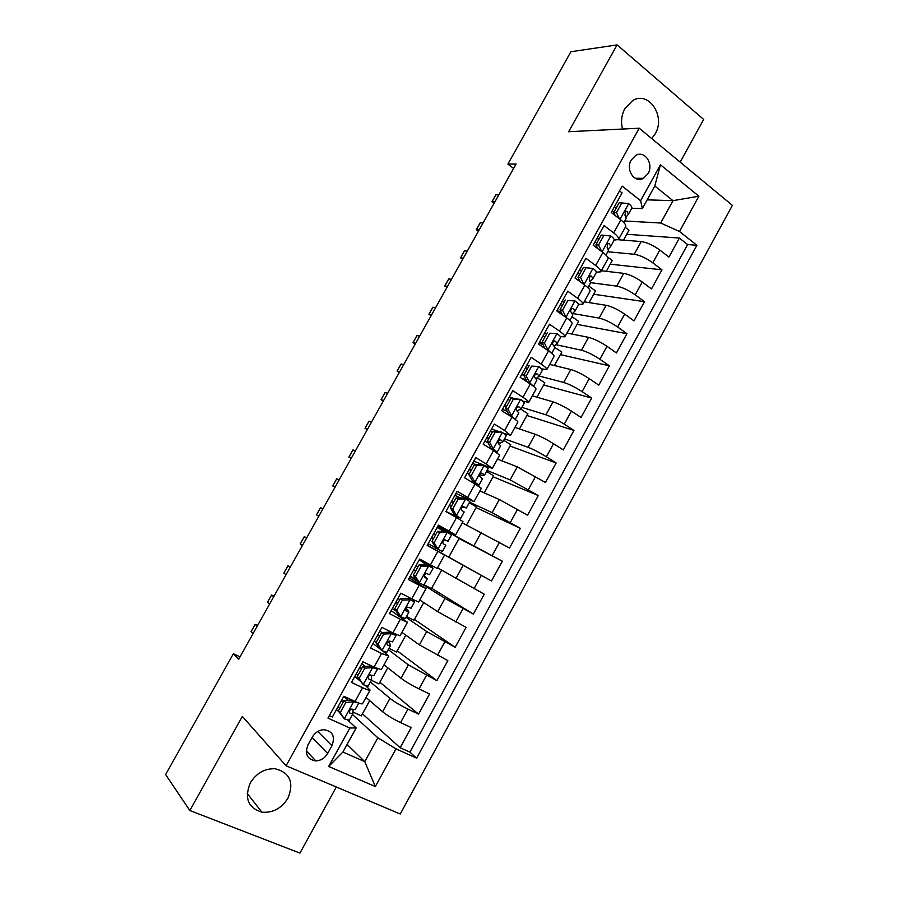 <?xml version="1.0" encoding="UTF-8"?>
<svg xmlns="http://www.w3.org/2000/svg" width="898" height="898" viewBox="0 0 898 898"><rect width="100%" height="100%" fill="white"/><g stroke="black" fill="none" stroke-linecap="round" stroke-linejoin="round"><path stroke-width="1.35" d="M651.735 138.573L655.17 133.881C665.946 116.37 648.85 90.53 632.652 100.565L624.84 108.647C621.461 115.056 620.709 121.859 622.55 129.043M250.351 782.832C244.155 798.053 248.016 807.841 261.913 812.185C272.835 813.072 281.512 808.413 287.955 798.199C294.252 782.439 289.975 772.617 275.147 768.744C264.73 768.407 256.469 773.099 250.351 782.832M631.227 160.035C625.289 169.767 634.594 183.596 643.395 178.332L648.042 173.628C653.991 163.907 644.629 149.944 635.705 155.421L631.227 160.035M680.179 162.134L703.673 119.445L617.106 44.9L570.87 51.747L507.886 164.098L513.611 168.442M400.25 814.003L732.386 205.361L639.219 128.212L286.069 765.77L400.25 814.003M286.069 765.77L242.348 716.413L189.826 810.512L299.943 853.1L336.323 786.996M619.508 190.904L622.067 192.924L611.257 212.489L620.844 219.898L613.671 232.908C617.532 235.95 619.16 238.15 618.542 239.519L614.153 240.103M613.671 232.908L604.028 225.555L593.174 245.188L602.872 252.461L595.666 265.527C599.583 268.491 601.267 270.601 600.717 271.836L596.384 272.173M595.666 265.527L585.923 258.31L575.023 278.021L584.834 285.149L577.594 298.259C581.556 301.167 583.296 303.176 582.824 304.276L578.469 304.343M577.594 298.259L567.749 291.199L556.805 310.989L566.717 317.971L559.454 331.126C563.461 333.966 565.269 335.874 564.864 336.84L560.374 336.604M559.454 331.126L549.497 324.212L538.508 344.08L548.532 350.916L541.236 364.128C545.288 366.9 547.163 368.708 546.837 369.538L542.044 368.921M541.236 364.128L531.167 357.359L520.144 377.317L530.28 383.996L522.95 397.264C527.059 399.969 528.978 401.664 528.742 402.36L523.309 401.238M522.95 397.264L512.769 390.641L501.701 410.678L511.95 417.2L504.597 430.524L510.569 435.317L503.879 433.364M504.597 430.524L494.304 424.058L483.18 444.173L493.541 450.549L486.155 463.918L492.317 468.397L473.785 461.179M486.155 463.918L475.76 457.598L464.592 477.792L475.064 484.022L467.656 497.447L474.009 501.612L455.948 493.451M467.656 497.447L457.138 491.285L445.936 511.557L456.51 517.63L449.079 531.111L455.623 534.961L438.033 525.846M449.079 531.111L438.449 525.106L427.19 545.456L437.887 551.372L430.423 564.909L437.158 568.434L444.555 555.031L437.887 551.372M430.423 564.909L419.669 559.061L408.377 579.502L419.186 585.249L411.688 598.843L418.625 602.042L426.045 588.583L419.186 585.249M411.688 598.843L400.834 593.151L389.485 613.671L400.418 619.261L392.886 632.91L400.014 635.795L407.468 622.28L400.418 619.261M392.886 632.91L381.908 627.376L370.515 647.986L381.56 653.418L374.006 667.113L381.324 669.672L388.812 656.101L381.56 653.418M374.006 667.113L362.904 661.747L351.477 682.435L362.635 687.711C367.17 689.81 369.65 690.596 370.088 690.068L365.711 685.758M366.036 697.42L382.593 711.777C387.038 715.336 393.021 718.95 400.553 722.598L411.194 727.548L400.138 747.731L362.444 713.82M370.391 681.986L389.979 698.352C394.458 701.843 400.441 705.424 407.95 709.106L418.558 714.123L379.854 682.244M418.558 714.123L429.57 694.019L419.029 688.912C411.565 685.174 405.559 681.627 401.024 678.259L384.007 664.812M401.911 632.349L419.388 644.876L447.866 660.614L436.899 680.639L397.185 650.792M419.759 599.999L437.674 611.628L466.096 627.343L455.163 647.29L414.461 619.452M437.528 567.772L484.246 594.207L473.358 614.075L431.669 588.224M445.127 531.313L447.327 532.469L439.694 532.581L437.506 531.414L445.127 531.313L445.554 530.606L437.674 526.486L502.33 561.194L491.487 580.984L448.809 557.119M502.33 561.194L459.069 538.508M462.29 522.861L509.548 548.027L520.346 528.316L476.108 507.583M479.902 490.925L499.333 499.535L527.53 515.205L538.284 495.561L493.092 476.771M497.447 459.114L517.304 466.848L545.445 482.495L556.154 462.941L510.019 446.07M514.924 427.414L535.219 434.284C540.428 436.248 546.545 439.391 553.55 443.713L563.293 449.92L573.957 430.434L526.879 415.482M532.334 395.838L553.056 401.855C558.354 403.629 564.483 406.715 571.431 411.116L581.062 417.469L591.692 398.061L543.672 385.006M549.677 364.386L570.825 369.549C576.213 371.143 582.353 374.174 589.234 378.653L598.775 385.152L609.36 365.812L560.408 354.631M566.952 333.057L588.527 337.356C594.005 338.782 600.156 341.756 606.981 346.314L616.41 352.948L626.961 333.686L577.077 324.38M584.171 301.829L606.161 305.298C611.729 306.532 617.891 309.473 624.66 314.098L633.988 320.878L644.495 301.683L593.701 294.23M601.323 270.736L623.728 273.362C629.375 274.418 635.56 277.302 642.261 282.006L651.488 288.92L661.961 269.804L610.247 264.192M599.168 238.902L596.755 238.711M581.747 270.41L579.39 270.13M564.27 302.042L561.957 301.672M546.725 333.798L544.457 333.326M529.113 365.666L526.89 365.104M514.363 398.544L509.256 397.006M498.929 431.624L491.554 429.031M444.555 555.031L427.257 545.344M426.045 588.583L409.241 577.93M407.468 622.28L391.158 610.651M388.812 656.101L382.582 650.882M379.921 648.827L372.996 643.507M240.024 656.831L233.345 653.755L238.7 659.199L516.092 164.008L507.886 164.098M327.68 753.444L331.934 745.722C335.381 736.36 332.63 731.017 323.673 729.692C318.835 730.096 315.052 732.566 312.313 737.09L308.003 744.869C304.579 754.017 307.183 759.36 315.815 760.898C320.867 760.64 324.818 758.148 327.68 753.444L312.1 737.483M647.177 199.85L672.984 200.658L654.788 186.021L642.362 208.583L640.611 200.725L622.157 186.122L327.95 718.119L349.861 728.009L356.169 727.952L347.874 720.23M640.611 200.725L660.434 164.772L698.869 196.213L679.517 231.504L696.915 245.277L416.616 758.148L396.007 748.842L375.342 786.547L328.657 766.465L349.861 728.009M607.744 251.766L634.235 254.257C639.937 255.212 646.122 258.063 652.79 262.811L661.961 269.804M618.352 239.744L641.217 241.551L634.235 254.257M590.704 282.657L616.702 286.125C622.325 287.259 628.499 290.155 635.223 294.825L644.495 301.683M572.509 313.469L599.112 318.105C604.646 319.419 610.808 322.371 617.6 326.962L626.961 333.686M555.84 344.664L581.455 350.22C586.899 351.713 593.05 354.71 599.898 359.234L609.36 365.812M539.193 376.026L563.72 382.458C569.085 384.12 575.214 387.184 582.117 391.629L591.692 398.061M521.895 407.378L545.928 414.809C551.192 416.661 557.31 419.77 564.281 424.148L573.957 430.434M504.53 438.853L528.058 447.294C533.244 449.337 539.35 452.491 546.377 456.79L556.154 462.941M487.098 470.451L510.12 479.902L538.284 495.561M454.904 495.326L460.584 497.963M469.598 502.162L492.115 512.646L520.346 528.316M445.554 530.606L459.181 538.306L448.798 557.153L427.313 545.232L463.166 565.291L455.892 578.503M416.919 580.871L410.004 576.561L416.941 580.905M423.261 584.834L444.97 598.36L437.674 611.628M406.064 617.33L426.707 631.563L419.388 644.876M388.262 649.591L408.377 664.89L401.024 678.259M359.829 680.774L354.766 676.475M400.138 747.731L409.892 752.142L687.599 244.548L679.359 238.049L626.748 234.266M641.217 241.551C646.964 242.426 653.149 245.255 659.805 250.037L668.92 257.086L679.359 238.049M491.487 580.984L463.166 565.291M473.358 614.075L444.97 598.36M455.163 647.29L426.707 631.563M436.899 680.639L408.377 664.89M329.319 715.65L332.35 717.031L343.833 696.253L355.047 701.461C359.593 703.538 362.107 704.279 362.567 703.684L370.088 690.068M642.362 208.583L631.709 208.291M616.511 207.517L614.064 207.404M338.95 711.901L336.469 709.577M356.169 727.952L342.901 752.03L364.756 761.627L377.867 737.786L396.007 748.842M347.099 744.408L364.756 761.627L375.342 786.547M352.454 714.505L377.867 737.786M189.826 810.512L165.614 774.547L233.345 653.755M617.106 44.9L568.659 131.714L639.219 128.212M624.716 220.987L660.692 223.03L672.984 200.658L698.869 196.213M409.892 752.142L416.616 758.148M369.729 700.62L361.299 715.897L353.015 712.092M387.801 667.82L378.934 683.917L371.334 680.28M405.817 635.144L396.501 652.049L388.969 648.311M423.755 602.592L413.989 620.294L406.547 616.466M426.988 564.225L427.493 563.315M441.625 570.163L431.422 588.661L424.047 584.733M435.081 549.576L435.912 548.061M460.517 497.963L454.893 495.348L460.102 497.963M466.533 524.971L476.445 506.977L469.261 502.779M455.623 534.95L462.986 521.603L456.51 517.63M484.235 492.845L493.642 475.772L486.536 471.472M474.009 501.612L481.339 488.31L475.064 484.022M501.881 460.831L510.782 444.678L503.744 440.278M492.317 468.397L499.625 455.151L493.541 450.549M519.448 428.952L527.856 413.697L520.75 409.118M510.569 435.317L517.843 422.116C518.045 421.51 516.081 419.871 511.95 417.2M536.959 397.185L544.861 382.829L537.15 377.699M528.742 402.36L535.983 389.216C536.263 388.464 534.355 386.724 530.28 383.996M554.392 365.542L561.811 352.083L554.897 347.504M546.837 369.538L554.055 356.439C554.414 355.563 552.573 353.711 548.532 350.916M571.768 334.011L578.694 321.439L571.936 316.668M564.864 336.84L572.06 323.796C572.486 322.775 570.701 320.833 566.717 317.971M589.077 302.604L595.52 290.918L588.83 286.047M582.824 304.276L589.997 291.278C590.491 290.121 588.774 288.078 584.834 285.149M606.318 271.319L612.279 260.499L607.452 256.884M600.717 271.836L607.856 258.893C608.429 257.603 606.767 255.459 602.872 252.461M623.504 240.148L628.982 230.202L625.255 227.329M687.599 244.548L696.915 245.277M679.517 231.504L660.692 223.03M618.542 239.519L625.648 226.633C626.299 225.207 624.694 222.962 620.844 219.898M342.901 752.03L328.657 766.465M660.434 164.772L654.788 186.021M345.876 702.404L343.968 700.676L351.937 700.081L353.857 701.798L345.876 702.404L340.185 712.698L344.417 718.916L349.322 720.129M344.417 718.916L338.299 710.947L340.185 712.698M339.803 708.219L337.951 706.894M351.937 700.081L353.183 700.597M353.857 701.798L358.717 703.022M343.968 700.676L338.299 710.947M257.58 625.502L255.178 624.357L257.187 626.198M255.178 624.357L251.058 631.709L253.056 633.573M355.148 709.588L351.601 709.106C349.21 710.296 348.716 711.687 350.108 713.293L352.88 713.742L353.082 709.442M343.665 701.226L341.779 699.969M341.42 700.631L343.272 701.944M348.469 700.339L343.597 696.68M364.79 668.157L362.826 666.552L370.526 666.069L372.704 667.663L364.79 668.157L359.121 678.417L363.297 684.714L368.068 686.151M363.297 684.714L357.18 676.778L359.121 678.417M358.01 675.274L356.136 674.005M370.728 666.058L373.052 666.664M372.704 667.663L377.407 669.268L377.385 668.662M362.826 666.552L357.18 676.778M273.991 596.205L271.611 595.026L273.688 596.743M271.611 595.026L267.514 602.345L269.568 604.096M373.871 675.655L370.335 674.993C368.045 676.194 367.574 677.575 368.943 679.157L371.615 679.775L371.559 676.587L370.459 674.97M361.771 668.471L359.874 667.236M359.582 667.764L361.456 669.032M365.464 666.395L361.759 663.835M383.626 634.067L381.616 632.562L389.44 632.17L391.472 633.662L383.626 634.067L377.979 644.281L382.099 650.646L386.735 652.363L390.282 645.943L389.867 643.395L388.026 641.453M382.099 650.646L380.09 649.097L375.981 642.744L377.979 644.281M376.139 642.463L374.241 641.239M389.44 632.17L391.708 633.068L391.55 632.237M391.472 633.662L396.052 635.481L395.805 634.325M381.616 632.562L375.981 642.744M290.346 566.997L287.989 565.796L290.133 567.39M287.989 565.796L283.903 573.092L286.024 574.72M379.809 635.829L377.89 634.639M377.676 635.032L379.573 636.244M382.088 632.54L379.843 631.103M392.516 641.846L389.014 641.004C386.802 642.216 386.376 643.608 387.712 645.157L390.282 645.943M402.394 600.1L400.317 598.719L408.074 598.416L410.173 599.797L402.394 600.1L396.77 610.27L400.834 616.713L405.335 618.61M400.834 616.713L398.768 615.276L394.716 608.855L396.77 610.27M396.029 610.943L392.291 608.597M408.074 598.416L410.274 599.426L409.432 597.653M410.173 599.797L414.618 601.828L413.406 599.729M400.317 598.719L394.716 608.855M306.656 537.891L304.321 536.667L306.521 538.138M304.321 536.667L300.246 543.941L302.424 545.445M411.082 608.182L407.613 607.149C405.503 608.384 405.088 609.764 406.401 611.291L408.871 612.245L408.119 610.337L405.918 608.496M397.78 603.321L395.85 602.165M395.704 602.412L397.623 603.591M399.79 599.673L397.87 598.506M421.083 566.268L418.951 564.999L426.64 564.797L428.784 566.066L421.083 566.268L415.482 576.404L419.489 582.914L423.867 585.058L427.381 578.694L424.226 575.988M419.489 582.914L417.267 581.433L413.372 575.102L415.482 576.404M416.144 579.603L410.263 576.089M426.64 564.797L419.22 559.881M428.784 566.066L433.105 568.311L431.904 567.222L419.254 559.813M418.951 564.999L413.372 575.102M322.898 508.897L320.586 507.639L322.842 508.986M320.586 507.639L316.523 514.88L318.768 516.271M415.673 570.926L413.731 569.815M413.664 569.927L415.606 571.049M417.761 567.154L415.819 566.043M433.105 568.311L429.603 574.675L426.157 573.44C424.114 574.675 423.744 576.056 425.012 577.56L427.381 578.694M439.694 532.581L434.116 542.673L438.067 549.25L442.321 551.608L445.823 545.266L443.545 543.964C442.31 542.482 442.669 541.101 444.622 539.855L448.035 541.258L451.526 534.927L447.327 532.469M438.067 549.25L435.889 548.038L431.949 541.483L434.116 542.673M435.856 547.982L428.166 543.705M444.162 531.335L437.09 527.564M437.506 531.414L431.949 541.483M332.743 485.93L335.044 487.21L332.743 485.93L336.795 478.701L339.118 479.947M433.678 533.726L435.642 534.804M444.869 539.799L448.035 541.258M431.556 537.565L433.521 538.643M435.665 534.759L433.7 533.693M458.238 499.019L455.993 497.963L463.548 497.963L465.804 499.007L458.238 499.019L452.682 509.076L456.577 515.721L460.708 518.281L446.317 511.781M456.577 515.721L454.343 514.621L456.386 515.89L454.77 515.766L445.992 511.445M465.804 499.007L469.845 501.679M455.993 497.963L450.459 507.987L452.682 509.076M454.343 514.621L450.459 507.987M351.286 458.227L348.918 457.071L352.948 449.876L355.339 450.998M451.413 501.634L453.389 502.678M462.043 507.022L466.388 507.976L463.02 506.405C461.145 507.662 460.809 509.031 462.021 510.502L464.165 511.972M449.382 505.327L451.357 506.36M453.501 502.498L451.514 501.466M348.918 457.071L351.197 458.384M476.703 465.591L474.413 464.648L481.889 464.749L484.202 465.68L476.703 465.591L471.169 475.603L475.008 482.327L479.016 485.088L477.41 485.448M475.008 482.327L472.73 481.339L474.705 482.709L473.403 483.034M484.202 465.68L488.108 468.565M475.513 464.67L472.617 463.278M474.413 464.648L468.891 474.638L471.169 475.603M472.73 481.339L468.891 474.638M367.462 429.345L365.026 428.324L369.056 421.151L371.491 422.15M469.093 469.665L471.08 470.675M479.824 474.716L482.54 475.469L484.684 474.829L481.362 473.089C479.543 474.346 479.229 475.716 480.408 477.175L482.462 478.814M467.128 473.212L469.138 474.2M471.259 470.35L469.25 469.362M365.026 428.324L367.293 429.648M495.09 432.297L492.744 431.467L499.973 431.646L502.532 432.488L495.09 432.297L489.59 442.276L493.372 449.067L497.256 452.031L496.448 452.401M493.372 449.067L491.038 448.181L492.474 449.887M502.532 432.488L506.304 435.586M492.317 432.252L490.286 431.321M492.744 431.467L487.255 441.412L489.59 442.276M491.038 448.181L487.255 441.412M383.581 400.575L381.089 399.666L385.096 392.516L387.599 393.391M486.694 437.82L488.703 438.785M498.031 442.703L500.422 443.051L502.891 441.816L500.927 440.009L499.625 439.908C497.885 441.165 497.582 442.523 498.727 443.982L500.68 445.801M484.819 441.221L487.951 442.647M488.961 438.325L486.929 437.382M381.089 399.666L383.323 401.024M513.42 399.139L511.018 398.409L520.784 399.419L513.42 399.139L507.931 409.073L511.658 415.931L515.082 419.321M511.658 415.931L509.267 415.157L511.142 416.683M520.784 399.419L524.432 402.731M509.929 400.373L507.886 399.487M511.018 398.409L505.54 408.321L507.931 409.073M509.267 415.157L505.54 408.321M399.644 371.895L397.096 371.099L401.08 363.982L403.651 364.745M504.227 406.098L506.248 407.03M516.922 410.869L521.042 408.927L519.156 406.962L517.82 406.85C516.148 408.107 515.856 409.466 516.979 410.914L518.82 412.9M502.431 409.342L507.179 411.318M506.595 406.412L504.541 405.526M397.096 371.099L399.307 372.49M531.661 366.103L538.957 366.485L531.661 366.103L526.194 376.004L529.876 382.941L533.524 386.297L536.892 380.146M529.876 382.941L527.811 382.368M538.957 366.485L542.482 370.01M527.485 368.607L525.409 367.776M529.214 365.486L523.759 375.353L526.194 376.004M527.317 382.043L523.759 375.353M415.651 343.317L413.046 342.643L417.02 335.538L419.647 336.189M521.704 374.488L523.792 375.409M535.949 378.63L539.114 376.161L537.33 374.039L535.96 373.916C534.332 375.184 534.063 376.531 535.152 377.979L536.948 380.09M521.558 378.249L526.161 379.854M524.151 374.634L522.086 373.793M413.046 342.643L415.235 344.046M549.845 333.203L557.074 333.674L549.845 333.203L544.39 343.058L548.027 350.063L551.462 353.071M548.027 350.063L546.916 349.816M557.074 333.674C559.634 335.504 560.79 336.728 560.532 337.345L560.464 337.412M544.963 336.974L542.875 336.178M547.331 332.698L541.898 342.52L544.39 343.058M545.019 348.525L541.898 342.52M431.601 314.839L428.941 314.278L432.903 307.195L435.586 307.733M539.114 343.002L542.976 344.585M542.246 343.193L539.563 342.172M554.234 346.056L557.119 343.53L555.424 341.251L554.021 341.128C552.45 342.385 552.203 343.732 553.258 345.18L554.964 347.436L551.731 353.296M428.941 314.278L431.119 315.714M567.94 300.437L575.113 300.998L567.94 300.437L562.518 310.259L566.099 317.32L568.569 319.34M575.113 300.998C577.639 302.873 578.75 304.153 578.447 304.86L578.379 304.95M562.384 305.455L560.273 304.714M565.381 300.033L559.982 309.81L562.518 310.259M562.664 315.119L559.982 309.81M447.507 286.462L444.779 286.002L448.731 278.952L451.469 279.379M559.353 312.785L561.946 313.694M561.115 312.055L556.973 310.674M572.385 313.582L575.046 311.022L573.452 308.586L572.015 308.452C570.499 309.709 570.264 311.056 571.296 312.493L572.834 314.996M444.779 286.002L446.935 287.472M593.073 268.446L583.363 267.492L593.073 268.446C595.576 270.365 596.654 271.712 596.294 272.509L596.227 272.599M579.738 274.058L577.605 273.351M585.979 267.795L580.579 277.572L584.037 284.576L592.905 268.435M583.363 267.492L577.975 277.235L580.579 277.572M580.243 281.815L577.975 277.235M463.346 258.175L460.562 257.827L464.502 250.8L467.297 251.114M579.771 280.861L578.57 280.603M590.424 281.22L592.916 278.649L591.4 276.045L589.952 275.911L589.256 279.952L590.704 282.612M460.562 257.827L462.706 259.32M603.939 235.276L601.278 235.085L595.913 244.795L598.562 245.019L603.939 235.276L610.977 236.028C613.446 237.981 614.479 239.407 614.075 240.282L613.996 240.383M597.024 242.774L594.88 242.112M598.562 245.019L601.739 251.608M597.776 248.634L595.913 244.795M479.139 229.978L476.299 229.753L480.228 222.749L483.079 222.951M608.35 248.959L610.707 246.4L609.293 243.639L607.811 243.493L607.149 247.522L608.496 250.362M476.299 229.753L478.421 231.269M621.831 202.892L619.115 202.791L613.772 212.467L616.477 212.602L621.831 202.892L628.802 203.734C631.238 205.732 632.237 207.214 631.788 208.179L628.432 214.263L627.107 211.367L625.614 211.198L624.974 215.228L626.22 218.225M614.243 211.614L612.077 210.996M616.477 212.602L619.384 218.775M615.231 215.565L613.772 212.467M494.877 201.893L491.981 201.769L495.887 194.787L498.805 194.877M626.187 216.822L628.432 214.263M491.981 201.769L494.08 203.307M623.728 273.362L616.702 286.125M606.161 305.298L599.112 318.105M588.527 337.356L581.455 350.22M570.825 369.549L563.72 382.458M553.056 401.855L545.928 414.809M535.219 434.284L528.058 447.294M517.304 466.848L510.12 479.902M499.333 499.535L492.115 512.646M481.283 532.346L474.043 545.513M389.979 698.352L382.593 711.777M407.95 709.106L400.553 722.598M659.805 250.037L652.79 262.811M642.261 282.006L635.223 294.825M624.66 314.098L617.6 326.962M606.981 346.314L599.898 359.234M589.234 378.653L582.117 391.629M571.431 411.116L564.281 424.148M553.55 443.713L546.377 456.79M535.59 476.434L528.394 489.556M517.574 509.289L510.345 522.456M499.479 542.257L492.227 555.492M481.317 575.371L474.032 588.65M463.087 608.608L455.769 621.944M444.779 641.98L437.438 655.36M426.404 675.476L419.029 688.912M362.635 687.711L355.047 701.461M317.746 731.488L331.934 745.722M353.666 701.809L344.304 718.759M349.457 712.686L350.108 713.293M372.513 667.674L363.185 684.557M391.281 633.674L381.998 650.489M390.282 632.574L390.697 631.81M409.971 599.808L400.733 616.556M408.904 598.843L409.499 597.765M428.593 566.077L419.388 582.757M447.148 532.48L437.966 549.093M465.613 499.007L456.476 515.564M454.77 515.766L455.151 515.093M484.011 465.68L474.919 482.159M472.988 482.787L473.515 481.822M502.341 432.477L493.283 448.899M491.487 449.281L491.812 448.686M500.366 439.807L500.927 440.009M520.593 399.408L511.568 415.763M518.427 406.727L519.156 406.962M538.778 366.474L529.786 382.761M536.42 373.804L537.33 374.039M556.895 333.663L547.937 349.894M554.347 341.016L555.424 341.251M574.933 300.987L566.009 317.151M572.217 308.373L573.452 308.586M590.02 275.877L591.4 276.045M610.797 236.006L602.053 251.844M607.766 243.515L609.293 243.639M628.634 203.711L620.035 219.28M625.457 211.288L627.107 211.367M247.208 793.417L261.913 812.185M635.167 178.264L643.395 178.332M306.308 750.818L315.815 760.898M349.311 720.207L352.88 713.742M355.125 709.656L358.695 703.19M368.057 686.218L371.615 679.775M373.86 675.711L377.407 669.268M392.516 641.89L396.052 635.481M405.335 618.643L408.871 612.245M411.093 608.215L414.618 601.828M460.708 518.281L464.187 511.961M466.388 507.976L469.867 501.668M479.016 485.088L482.484 478.802M484.684 474.829L488.142 468.543M497.256 452.031L500.714 445.767M502.891 441.816L506.349 435.552M515.418 419.108L518.864 412.867M521.042 408.927L524.477 402.686M539.114 376.161L542.538 369.954M557.119 343.53L560.532 337.345M569.871 320.418L572.902 314.917M575.046 311.022L578.447 304.86M587.932 287.674L590.772 282.522M592.916 278.649L596.294 272.509M605.925 255.054L608.575 250.261M610.707 246.4L614.075 240.282M623.852 222.569L626.31 218.113"/></g></svg>

